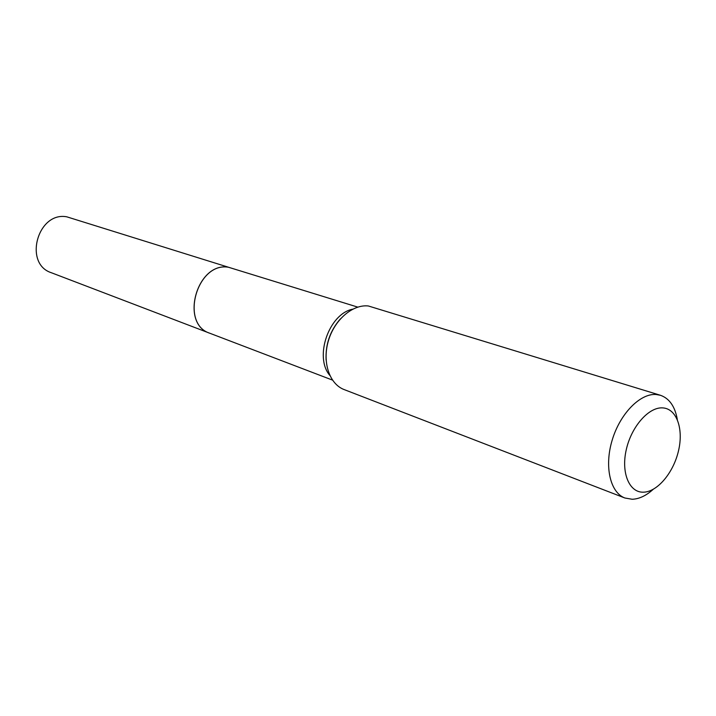 <?xml version="1.0" encoding="UTF-8"?>
<svg xmlns="http://www.w3.org/2000/svg" width="716" height="716" viewBox="0 0 716 716"><rect width="100%" height="100%" fill="white"/><g stroke="black" fill="none" stroke-linecap="round" stroke-linejoin="round"><path stroke-width="1.07" d="M209.851 333.262C179.474 323.865 197.007 261.492 228.511 267.247L66.83 216.832C37.697 211.193 23.225 263.819 51.373 272.742L209.869 333.271M357.74 307.11L228.556 267.265C197.052 261.501 179.519 323.883 209.895 333.28L332.466 380.089M643.344 492.187C657.342 492.062 673.55 472.667 678.544 450.641C683.735 428.624 676.557 408.505 662.595 407.887C648.723 406.93 631.369 426.62 626.258 449.738C620.942 472.846 629.266 492.653 643.344 492.187M677.327 419.549C675.027 406.518 669.397 398.427 660.456 395.286L656.035 394.489C640.041 393.281 619.984 413.812 612.153 440.224C604.161 466.599 610.229 492.599 624.889 498.005L632.192 499.258C639.182 499.007 646.172 495.705 653.144 489.377M660.456 395.286L368.382 305.983C352.621 304.139 334.345 319.882 328.304 341.102C322.102 362.287 329.476 384.098 344.136 389.576L624.889 498.005M352.711 309.169C328.957 313.823 314.002 357.015 329.781 375.363M326.102 360.067C325.35 344.45 330.103 330.729 340.351 318.906"/></g></svg>
